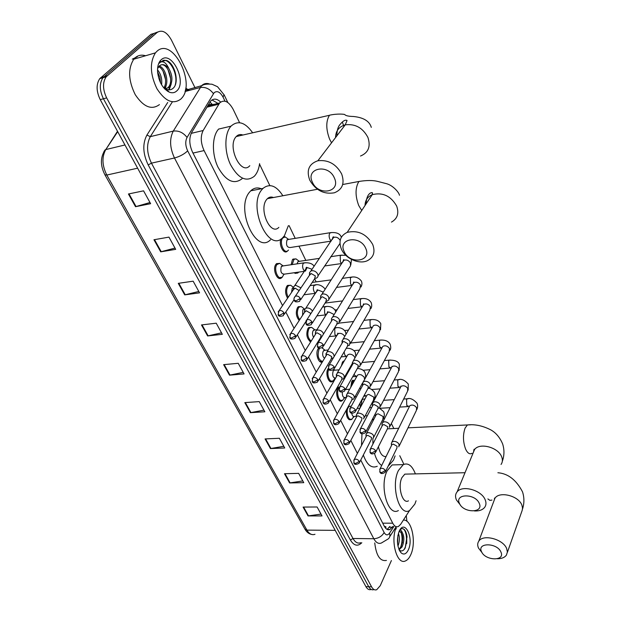 <?xml version="1.0" encoding="UTF-8"?>
<svg xmlns="http://www.w3.org/2000/svg" width="621" height="621" viewBox="0 0 621 621"><rect width="100%" height="100%" fill="white"/><g stroke="black" fill="none" stroke-linecap="round" stroke-linejoin="round"><path stroke-width="0.93" d="M351.882 419.175L351.307 419.641C347.744 420.083 346.091 416.87 346.347 410M342.575 400.273L342.008 400.755C338.398 403.51 334.75 392.984 337.731 388.304L338.911 386.968M333.066 380.945L332.507 381.434C328.788 384.368 324.915 373.531 328.02 368.827L328.299 368.408M322.377 361.903C318.573 364.085 315.018 353.365 318.084 348.893L318.852 347.954M310.725 341.822C306.782 338.81 305.842 334.362 307.923 328.493L308.847 327.453L311.789 327.43M299.206 320.475C296.062 316.601 295.495 312.316 297.513 307.605L298.344 306.681L301.402 306.595M287.608 298.189C285.21 294.005 284.954 290.015 286.848 286.219L287.585 285.404L290.76 285.256M282.097 277.253L281.577 277.797C277.393 281.818 272.045 269.141 275.934 264.305L276.562 263.615L279.854 263.405M350.772 387.279L351.758 381.403L352.891 380.106M341.395 365.878L342.419 362.276L343.483 361.065M360.211 407.741L359.986 403.192M308.055 294.261L305.454 294.595M298.29 272.487L297.777 273.023L294.152 272.751M291.133 264.732L292.39 259.788L293.027 259.081L296.093 258.903M287.632 250.892L287.29 251.233C283.696 254.827 278.418 244.643 281.01 239M237.641 135.37L238.2 136.092M268.334 197.913L268.699 198.417M384.337 526.352L385.866 526.74L385.882 528.502M209.96 102.015L211.994 104.149L208.159 105.011M213.655 104.468L213.05 104.297M360.754 460.052L392.728 523.2C394.382 526.274 396.268 527.369 398.395 526.492L400.654 524.318L409.518 510.54M239.59 122.702L233.139 109.288C228.691 101.332 224.181 99.228 219.609 102.97L203.152 130.519C200.366 136.271 200.676 142.962 204.092 150.585L282.563 305.594M285.815 312.021L294.075 328.33M297.343 334.789L305.291 350.492M308.583 356.99L316.229 372.103M319.536 378.631L326.902 393.178M330.225 399.738L337.312 413.741M340.65 420.332L347.473 433.815M350.826 440.429L357.393 453.408M403.906 464.322L399.769 455.729M326.266 302.901L325.792 301.93M316.159 281.895L314.668 278.798M305.811 260.385L298.973 246.157M295.216 238.355L289.099 225.625M269.832 185.57L259.524 164.138M283.82 236.539L285.373 236.974M330.271 381.605L332.507 381.434M330.923 381.558L331.63 381.744M391.409 560.546L380.269 585.657L376.691 589.74C374.75 590.377 373.05 589.414 371.583 586.837L106.657 97.901C102.675 89.494 102.504 82.469 106.16 76.818L157.167 32.432C162.073 29.435 166.824 31.974 171.412 40.031L195.017 87.732M406.281 515.577L406.895 521.298M371.583 586.837L368.734 586.729C370.209 589.298 371.917 590.26 373.858 589.632C371.917 590.26 370.209 589.298 368.734 586.729L103.443 98.778C99.453 90.394 99.29 83.385 102.946 77.741L154.055 33.379L157.726 31.997M220.641 102.03C216.9 98.537 213.585 98.211 210.682 101.068L191.718 132.389C188.885 138.134 189.195 144.809 192.634 152.409L384.267 526.204C385.92 529.247 387.822 530.334 389.957 529.472L392.806 526.468M211.971 99.95L217.955 103.389M389.864 526.453L387.1 529.41M137.311 56.752L132.289 59.142M371.032 589.515C369.084 590.152 367.376 589.182 365.901 586.62L368.734 586.729L103.443 98.778C99.453 90.394 99.29 83.385 102.946 77.741L154.055 33.379L157.167 32.432M365.901 586.62L100.237 99.647C96.247 91.287 96.084 84.293 99.748 78.657L150.965 34.326L154.055 33.379M178.274 283.347L193.154 281.181L199.558 292.833L184.709 294.882L178.274 283.347M153.954 239.745L168.966 237.113L175.681 249.347L160.707 251.847L153.954 239.745M128.431 193.985L143.567 190.841L150.624 203.688L135.518 206.692L128.431 193.985M244.806 402.61L259.267 401.616L264.849 411.777L250.418 412.67L244.806 402.61M265.066 438.931L279.388 438.271L284.728 447.989L270.445 448.572L265.066 438.931M284.472 473.722L298.654 473.365L303.762 482.672L289.627 482.959L284.472 473.722M303.079 507.07L317.114 506.992L322.012 515.919L308.024 515.927L303.079 507.07M201.476 324.938L216.224 323.192L222.326 334.315L207.616 335.945L201.476 324.938M223.63 364.651L238.239 363.301L244.069 373.92L229.498 375.169L223.63 364.651M243.215 372.367L229.498 375.169M221.518 332.848L207.616 335.945M321.018 514.11L308.024 515.927M302.8 480.918L289.627 482.959M283.797 446.297L270.445 448.572M263.948 410.147L250.418 412.67M149.987 202.531L135.518 206.692M174.982 248.066L160.707 251.847M198.798 291.459L184.709 294.882M403.378 520.087C411.638 518.962 416.606 542.226 410.838 554.561C409.394 557.86 407.624 559.971 405.529 560.887C396.866 565.514 390.05 540.223 396.47 526.755M398.892 549.267L400.972 546.845C403.557 539.3 403.153 534.13 399.769 531.335M399.078 549.717L402.098 546.868C404.395 541.139 404.411 536.265 402.144 532.251L399.024 531.623M397.603 543.973L397.89 535.411M397.952 546.1C399.699 541.489 399.839 537.274 398.379 533.439M399.241 550.082C401.469 551.696 403.464 550.974 405.241 547.924L406.988 536.381C406.033 530.722 404.193 528.176 401.461 528.735L399.877 529.961M408.401 549.732C406.289 554.103 403.844 555.127 401.065 552.799C397.091 547.186 396.4 540.146 399 531.685L399.132 531.374C404.55 518.527 414.052 537.708 408.401 549.732M399.544 530.544C400.545 529.829 401.414 530.396 402.144 532.251M386.441 560.429C380.13 561.539 376.233 555.702 374.75 542.917M402.354 542.878L402.392 535.612M406.747 543.476L406.771 535.023M400.475 547.66C402.431 542.218 402.602 537.064 400.995 532.205M396.361 528.719L395.515 529.34M403.929 549.748C408.152 543.647 406.794 529.566 402.625 528.611M500.922 552.038C497.165 542.63 476.742 542.381 481.531 551.689C485.249 560.895 505.478 561.376 500.922 552.038M482.168 552.814L478.504 548.064C477.347 545.448 477.44 543.142 478.799 541.155C483.146 533.897 503.08 539.09 506.643 548.522L507.388 551.999L506.457 555.034C504.733 557.503 501.706 558.745 497.374 558.76M407.857 474.064L404.814 474.133L401.958 477.58C397.347 486.476 402.486 504.632 408.471 500.829M416.07 500.767L414.851 504.097L409.573 510.516C399.319 517.006 390.477 485.638 398.48 470.423L403.285 464.624C408.152 462.552 412.189 465.634 415.387 473.885M398.372 510.555C387.985 517.006 379.097 485.839 387.217 470.71L392.092 464.943L397.432 464.795M479.226 503.305C475.205 493.284 454.378 493.571 459.455 503.452C463.429 513.257 484.054 513.241 479.226 503.305M460.51 505.191L456.451 499.983C455.077 496.839 455.294 494.13 457.118 491.855C462.234 484.776 481.485 490.101 485.148 499.719C486.383 502.661 486.22 505.222 484.636 507.396C482.509 509.996 479.086 511.176 474.366 510.943M383.429 418.469L384.616 418.5M391.354 423.576L393.861 428.529M395.103 455.884L393.497 460.169L388.109 466.224M372.499 419.074L373.873 419.222M378.414 446.74C379.967 453.547 382.513 456.831 386.06 456.575M381.682 465.494C378.6 463.305 376.21 459.315 374.51 453.509M372.926 444.007L372.887 438.449M377.25 466.286C371.599 468.669 366.964 464.912 363.339 455.022M361.492 445.505L361.981 433.745M365.715 248.346C360.164 234.754 337.459 238.379 344.15 251.575C349.615 264.818 372.103 261.674 365.715 248.346M341.403 249.145C338.391 241.305 340.316 235.716 347.186 232.363C357.96 229.949 366.46 233.962 372.685 244.402C375.426 251.831 373.726 257.234 367.57 260.61C359.311 264.756 345.47 258.67 341.403 249.145M273.465 197.525C271.214 196.609 269.196 196.989 267.41 198.658L266.727 199.419C258.344 208.982 270.438 236.368 278.86 227.364M268.07 198.099L268.35 198.487M288.315 225.757L284.41 235.786L282.633 237.781C268.241 253.166 247.36 205.908 261.938 189.56L262.939 188.442C269.654 183.125 276.298 185.555 282.873 195.755M270.531 239.753C255.968 255.076 234.979 208.206 249.72 191.928L250.737 190.818C253.865 187.891 257.389 187.2 261.317 188.761M270.29 197.113L270.841 198.014M334.377 177.971C328.369 163.3 305.214 168.012 312.394 182.201C318.301 196.484 341.24 192.316 334.377 177.971M309.747 180.129C306.2 170.317 308.909 163.859 317.89 160.746C328.206 159.605 336.124 163.998 341.643 173.942C344.888 183.28 342.443 189.568 334.323 192.805C323.875 194.552 315.685 190.329 309.747 180.129M242.896 135.021C240.358 134.058 238.146 134.563 236.259 136.535L236.197 136.612C226.75 146.16 241.018 176.116 249.797 165.698M259.594 163.641C258.91 168.601 257.397 172.529 255.06 175.417L254.292 176.271C246.25 182.434 238.324 178.545 230.492 164.596C224.142 151.369 224.422 133.29 231.012 126.156L231.082 126.086C237.998 120.032 245.194 122.259 252.654 132.785M242.019 178.763C233.9 184.903 225.904 181.068 218.033 167.251C211.645 154.132 211.955 136.185 218.623 129.075L218.685 129.005M360.964 406.336L361.81 400.398L362.936 399.101L364.884 399.078M398.783 446.856L399.062 444.302C397.929 442.408 396.182 441.415 393.838 441.321L391.936 442.02L391.37 443.774M385.579 471.448L396.889 448.114L397.091 446.274L393.31 444.116L391.936 444.62L391.517 445.467M351.727 385.571L352.689 381.69L354.77 380.137M389.39 427.489L389.732 424.787C388.575 422.847 386.813 421.845 384.446 421.768L382.614 422.427L381.985 424.314M375.868 451.809L387.481 428.707L387.729 426.751L383.902 424.57L382.575 425.051L382.109 425.975M378.251 408.276L379.765 407.663L380.176 404.799C378.996 402.819 377.211 401.803 374.828 401.748L373.081 402.369L372.367 404.387M365.916 431.696L377.84 408.835L378.135 406.763L374.269 404.558L373.004 405.008L372.468 406.01M368.4 387.939L369.899 387.357L370.388 384.321C369.177 382.295 367.376 381.263 364.977 381.232L363.324 381.814L362.517 383.98M355.717 411.071L367.95 388.482L368.307 386.285L364.395 384.057L363.2 384.469L362.594 385.563L362.485 383.343M358.294 367.096L359.776 366.561L360.359 363.339C359.124 361.267 357.3 360.227 354.878 360.219L353.333 360.747L352.433 363.068M345.26 389.934L357.82 367.632L358.239 365.303L354.28 363.044L353.155 363.425L352.48 364.612M347.939 345.734L349.398 345.245L350.081 341.837C348.816 339.71 346.968 338.662 344.531 338.678L343.11 339.151L342.086 341.643M334.533 368.253L347.426 346.262L347.923 343.793L343.91 341.511L342.877 341.853L342.117 343.134M337.405 323.836L338.748 323.394L339.54 319.792C338.251 317.61 336.38 316.547 333.927 316.594L332.631 317.005L331.474 318.674L331.49 319.675M323.533 346.013L336.768 324.356L337.343 321.74L333.283 319.435L332.344 319.73L331.482 321.119M297.024 263.863L298.041 261.534L299.524 261.317M292.196 264.577L293.966 259.399L295.906 258.856L298.189 260.494M326.615 301.371L328.835 299.959L328.726 297.18C327.414 294.952 325.52 293.873 323.044 293.943L321.903 294.3L320.615 295.992L320.615 297.149M312.239 323.192L325.823 301.884L326.483 299.128L322.377 296.791L321.546 297.048L320.583 298.53M294.509 273.023L298.422 272.472L295.48 272.557M331.109 241.111L290.178 247.538C286.902 247.476 285.846 244.953 287.003 239.978L288.858 239.38M288.486 250.053L287.927 250.667C284.108 254.455 279.046 242.477 282.648 238.084L285.132 236.919L287.562 238.627M315.538 278.324L316.586 278.014C318.045 277.152 318.394 275.809 317.642 273.977C316.291 271.695 314.373 270.609 311.882 270.709L310.896 270.997L309.483 272.712L309.468 274.047M300.649 299.764L314.591 278.837L315.352 275.918L311.191 273.558L309.398 275.359M373.244 438.185C374.378 435.321 372.755 433.458 368.362 432.581L366.6 433.21L365.986 435.003M353.706 416.575L351.991 419.167C348.699 421.589 345.493 412.002 348.164 407.64L349.336 406.305L351.276 406.204M359.559 462.381L371.342 439.404L371.568 437.495L367.811 435.352L366.53 435.802L366.079 436.672L365.963 434.498M356.384 416.311L354.552 416.412C353.17 416.908 352.231 415.814 351.727 413.144M363.603 418.826C364.869 415.876 363.238 413.943 358.721 413.035L357.036 413.625L356.353 415.55M344.391 397.657L342.691 400.273C339.307 402.85 335.891 392.984 338.678 388.599L339.089 387.993M349.592 442.75L361.678 420.006L361.95 417.98L358.154 415.814L356.928 416.241L356.423 417.18L356.33 414.968M346.44 397.386L345.222 397.471C343.211 397.805 342.225 396.027 342.28 392.154M335.627 378.119C332.903 377.824 332.08 375.449 333.159 370.985L333.78 370.279L335.037 370.178M352.231 399.567L353.722 399.008C355.127 395.965 353.496 393.97 348.855 393.023L347.255 393.574L346.487 395.631M334.859 378.313L333.174 380.937C329.798 383.623 326.149 373.951 328.843 369.355M339.376 422.645L351.781 400.141L352.107 397.999L348.265 395.81L347.1 396.206L346.534 397.223L346.464 394.964M324.519 358.34C322.586 356.485 322.175 354.063 323.269 351.067L324.969 350.205L322.02 347.861M342.117 379.237L343.599 378.717C345.144 375.581 343.529 373.516 338.74 372.53L337.242 373.035L336.38 375.231M322.594 361.538C318.325 359.901 317.145 355.779 319.054 349.181L319.823 348.257M322.082 347.83L323.766 349.25M328.905 402.035L341.643 379.796L342.016 377.537L338.135 375.317L337.04 375.682L336.403 376.784M313.582 337.273C312.301 335.03 312.161 332.833 313.155 330.675L314.839 329.844L311.711 327.407L313.706 328.959M334.145 356.555C333.919 353.551 332.002 351.874 328.385 351.533L326.995 351.983L326.033 354.335M311.16 341.139C307.729 338.026 306.976 333.904 308.893 328.781L309.763 327.803L311.711 327.407M318.177 380.914L331.249 358.961L331.692 356.57L327.756 354.327L326.739 354.661L326.025 355.841M331.777 358.41L333.415 357.781M302.598 315.274L302.8 309.794L304.469 308.994L301.278 306.557L303.413 308.187M323.564 333.919C322.54 331.373 320.615 330.069 317.773 330.015L316.5 330.419L315.429 331.917L315.421 332.926M299.749 319.644C297.079 315.903 296.659 311.983 298.491 307.892L299.275 307.015L301.278 306.557M307.178 359.256L320.583 337.607L321.096 335.084L317.114 332.817L316.19 333.104L315.39 334.385M321.251 337.063L321.662 336.993M291.567 292.375L292.196 288.416L293.36 287.663M312.464 311.113C311.144 308.947 309.289 307.892 306.89 307.954L305.749 308.303L304.569 309.825L304.554 310.974M288.237 297.265C286.281 293.36 286.149 289.774 287.841 286.498L288.532 285.738L290.589 285.218L292.871 286.918M310.531 314.102L310.244 313.054L306.215 310.764L304.492 312.379M304.538 271.276L284.511 274.117C281.197 274.078 280.133 271.548 281.336 266.518L283.3 265.881M300.968 287.857L295.736 285.326L294.742 285.621L293.446 287.166L293.407 288.47M283.774 274.466L282.221 277.238C278.301 281.01 273.294 269.126 276.927 264.593L279.636 263.351L282.074 265.128M299.151 290.55L295.029 288.144L293.314 289.813M156.841 51.38C172.436 36.383 196.422 83.431 181.511 98.366L180.89 99.034C173.181 104.778 165.217 101.37 156.989 88.803C150.088 74.466 149.576 62.48 155.444 52.855L156.841 51.38M159.434 104.607C151.609 110.336 143.552 107.029 135.254 94.679C128.314 80.575 127.817 68.745 133.779 59.205L135.199 57.737C138.172 55.222 141.635 54.563 145.57 55.75M165.139 89.284L168.019 87.623C174.532 81.53 167.724 62.946 161.072 64.856M164.86 89.067L169.292 87.282C172.941 81.848 172.762 75.552 168.772 68.403C165.458 64.506 162.36 63.645 159.496 65.81L157.975 67.999M163.804 87.91C168.035 82.034 164.185 68.978 158.697 66.719M164.332 88.516C169.828 83.105 165.442 67.526 159.232 66.067M160.583 82.919L159.884 77.198L157.587 71.896M161.6 84.79C162.283 79.03 160.924 74.039 157.532 69.831M163.152 87.095L166.226 89.183C168.687 90.224 170.845 90.029 172.708 88.593C180.183 83.214 174.617 62.48 166.125 60.353L160.598 61.704L159.341 63.21L160.466 62.209C163.439 60.85 166.211 62.915 168.772 68.403M176.791 90.899C174.687 92.863 172.172 93.274 169.246 92.141C162.749 88.656 158.86 81.933 157.587 71.966C157.299 66.439 158.471 62.395 161.103 59.833C171.443 49.641 187.395 81.84 176.791 90.899M165.225 89.075L166.226 85.093M169.184 89.851L171.256 83.843M164.72 88.919L165.202 87.351M165.566 79.643L163.082 71.244M167.577 91.279L167.942 90.86M168.671 89.828L170.224 86.063M170.659 78.642L167.973 69.513M175.192 85.116C178.537 74.559 169.82 58.242 162.764 60.439M382.707 523.169L392.728 523.2M192.984 153.076L204.092 150.585M191.206 133.352L203.152 130.519M206.84 107.2L218.701 104.227M225.004 101.184L223.048 97.132C220.137 91.924 217.171 90.449 214.136 92.708L187.061 137.435C185.151 141.301 185.353 145.772 187.674 150.864L384.143 532.515C385.874 535.395 387.659 535.62 389.507 533.183L393.869 526.468M389.507 533.183C390.298 535.581 389.903 537.468 388.335 538.842L381.387 543.01C378.538 544.12 376.015 542.7 373.811 538.741L174.478 157.998C169.766 147.798 169.362 138.832 173.267 131.109L201.646 85.644C203.797 83.587 206.312 82.989 209.192 83.866M185.004 91.535L200.172 87.53C205.357 86.754 209.766 88.795 213.414 93.655M361.81 542.731C357.743 546.713 353.947 545.812 350.415 540.029L148.186 164.914C142.83 153.628 142.403 143.684 146.905 135.083L167.724 102.449M185.702 88.166L189.413 90.371M107.161 75.77L100.765 77.609M106.657 97.901L100.237 99.647M185.291 90.402L186.347 91.178M384.143 532.515C381.931 536.327 378.484 538.407 373.811 538.741L352.984 538.492C355.22 542.405 357.789 543.81 360.692 542.715M188.737 90.55L185.516 89.478M187.061 137.435C183.187 132.529 178.584 130.418 173.267 131.109L150.305 136.643C146.331 144.289 146.711 153.123 151.454 163.152L352.984 538.492L350.415 540.029M172.366 101.867L150.305 136.643L146.905 135.083M187.674 150.864C184.165 154.171 179.764 156.554 174.478 157.998L151.454 163.152L148.186 164.914M224.034 94.648L223.048 97.132M389.328 527.268L392.27 527.283M103.979 151.485L105.205 149.77C100.276 157.105 100.175 165.45 104.91 174.804L106.812 175.044L306.937 530.124L304.919 529.092L104.972 174.92M117.501 131.295L105.78 149.568C101.72 156.973 102.061 165.473 106.812 175.044L137.621 168.182M335.193 530.334L306.937 530.124C309.258 533.982 311.944 535.372 314.994 534.285M117.703 131.66L105.78 149.568L124.961 144.972M224.173 364.597L230.026 375.092M245.349 402.571L250.938 412.608M265.602 438.907L270.958 448.509M285.008 473.707L290.131 482.913M303.607 507.07L308.521 515.896M202.027 324.868L208.151 335.852M178.832 283.269L185.252 294.781M154.513 239.652L161.25 251.722M128.989 193.868L136.061 206.552M507.357 552.449L522.199 510.33L522.54 508.032L521.865 505.052C518.527 495.698 499.245 490.947 494.921 498.306L493.835 501.178M487.881 498.911L489.907 500.379L491.948 500.084M501.054 464.446C502.614 462.249 502.808 459.687 501.652 456.777C498.228 447.267 479.629 442.362 474.56 449.526L473.008 453.283M470.633 424.818L467.403 424.95L465.082 428.141C462.792 434.847 462.963 441.834 465.61 449.099C467.551 453.214 469.693 454.611 472.03 453.291M372.437 193.985L372.158 192.758M391.455 222.101C397.456 218.677 399.194 213.345 396.672 206.079C390.834 195.918 382.691 192.106 372.235 194.66C367.523 196.764 365.125 200.373 365.039 205.481M342.683 184.522L359.078 181.441L358.457 182.217C355.173 188.435 355.259 196.197 358.728 205.52L361.725 210.472M343.941 126.56L342.489 122.43M360.514 156.026C368.416 152.719 370.884 146.525 367.919 137.435C362.773 127.779 355.204 123.595 345.229 124.86C338.911 126.746 335.682 130.992 335.542 137.583M236.259 136.535L329.44 115.289C325.854 121.297 325.909 129.261 329.619 139.189L331.552 142.814M379.912 472.053C380.642 473.955 382.396 474.033 385.175 472.278L385.362 470.439C383.762 468.374 382.008 467.799 380.099 468.715L379.703 469.429M385.362 470.439L381.566 472.697L379.78 471.805L380.099 468.715L391.936 444.62M409.278 406.561L406.771 405.513L406.576 399.598L407.221 398.798L408.253 398.736M399.342 445.699L416.388 410.45L416.606 407.71C414.494 405.078 412.22 404.426 409.782 405.754L409.2 406.934M370.132 452.43C370.861 454.316 372.623 454.417 375.41 452.725L375.643 450.768C374.067 448.704 372.321 448.114 370.388 448.999L369.937 449.767M375.643 450.768L371.793 453.043L370.007 452.181L370.388 448.999L382.575 425.051M400.879 386.107L400.63 386.72M400.374 387.481L397.937 386.409L397.743 380.432L398.356 379.679L399.443 379.61M390.027 426.223L407.523 391.331L407.795 388.435C405.723 385.812 403.456 385.136 400.987 386.417L400.335 387.706M360.118 432.317C360.848 434.188 362.61 434.312 365.396 432.682L365.676 430.609C364.131 428.544 362.392 427.939 360.436 428.785L359.932 429.623M365.676 430.609L361.771 432.907L359.994 432.076L360.436 428.785L373.004 405.008M391.083 367.974L388.893 366.864L388.707 360.832L389.282 360.133L390.43 360.048M380.479 406.289L398.434 371.777L398.783 368.719C396.749 366.095 394.49 365.396 392.006 366.631L391.261 368.028M392.006 366.367L391.665 367.252M349.848 411.707C350.593 413.563 352.355 413.71 355.127 412.15L355.468 409.953C353.954 407.888 352.216 407.26 350.252 408.075L349.677 408.967M355.468 409.953L351.509 412.266L349.724 411.475L350.252 408.075L363.2 384.469M381.892 348.047L379.648 346.86L379.462 340.774L379.998 340.122L381.209 340.029M370.706 385.858L389.134 351.765L389.553 348.536C387.566 345.92 385.323 345.198 382.815 346.371L381.977 347.892M339.322 390.578C339.71 392.293 341.472 392.472 344.601 391.106L344.997 388.769C343.522 386.712 341.791 386.068 339.811 386.829L339.167 387.799M344.997 388.769L340.983 391.106L339.206 390.345L339.811 386.829L353.155 363.425M372.173 327.795L370.178 326.39L370 320.242L371.769 319.536M360.692 364.938L379.594 331.288L380.106 327.88C378.166 325.272 375.938 324.519 373.415 325.629L372.468 327.275M328.525 368.905C328.882 370.582 330.636 370.791 333.788 369.518L334.261 367.05C332.817 365.001 331.102 364.325 329.107 365.039L328.377 366.079M334.261 367.05L330.193 369.402L328.408 368.68L329.107 365.039L342.877 341.853M362.276 306.953L360.483 305.423L360.312 299.229L362.105 298.554M350.423 343.491L369.821 310.321L370.434 306.72C368.54 304.127 366.328 303.343 363.797 304.383L362.742 306.169M317.455 346.673C317.75 348.296 319.497 348.528 322.695 347.38L323.246 344.764C321.833 342.722 320.133 342.031 318.138 342.691L317.323 343.793M323.246 344.764L319.116 347.131L317.339 346.456L318.138 342.691L332.344 319.73M352.161 285.528L350.562 283.96L350.391 277.703L352.208 277.067M339.904 321.499L359.807 288.85L360.522 285.047C358.682 282.47 356.493 281.662 353.954 282.625L352.767 284.542M306.091 323.859C306.355 325.435 308.094 325.707 311.3 324.667L311.944 321.895C310.57 319.862 308.885 319.147 306.89 319.745L305.967 320.925M311.944 321.895L307.752 324.286L305.974 323.65L306.89 319.745L321.546 297.048M341.814 263.529L340.393 261.977L340.23 255.65L342.062 255.06M329.107 298.957L350.539 265.811L350.368 262.838C348.583 260.277 346.417 259.446 343.887 260.323L342.551 262.38M294.416 300.432C294.633 301.969 296.357 302.272 299.594 301.348L300.339 298.414C299.004 296.396 297.343 295.658 295.348 296.194L294.315 297.451M300.339 298.414L296.085 300.82L294.315 300.238C293.578 299.299 293.927 297.956 295.348 296.194L310.469 273.768M331.218 240.94L329.968 239.442C328.928 236.997 328.874 234.87 329.813 233.054L331.668 232.502M318.037 275.833L339.959 243.479M340.161 240.498L339.966 240.071C338.228 237.54 336.101 236.671 333.57 237.463L332.088 239.667M353.962 462.963C354.436 464.749 356.159 464.834 359.124 463.235L359.326 461.325C357.781 459.307 356.066 458.725 354.195 459.563L353.768 460.301M359.326 461.325L355.538 463.569L353.838 462.738L354.195 459.563L366.53 435.802M376.396 414.191L376.078 414.758M375.829 415.224L374.494 415.286M373.85 437.005L382.885 419.346L383.11 416.512L378.111 413.796L376.365 414.44L375.736 415.643M343.925 443.347C344.376 445.094 346.099 445.21 349.095 443.673L349.351 441.655C347.822 439.645 346.114 439.039 344.228 439.847L343.747 440.638M349.351 441.655L345.509 443.914L343.809 443.122L344.228 439.847L356.928 416.241M366.39 396.043L364.31 395.212M364.286 417.545L373.531 400.11L373.811 397.122L368.758 394.382L367.089 394.987L366.382 396.291M333.648 423.243C334.292 425.036 336.015 425.175 338.825 423.646L339.12 421.512C337.622 419.493 335.922 418.872 334.02 419.649L333.477 420.495M339.12 421.512L335.231 423.786L333.531 423.025L334.02 419.649L347.1 396.206M356.796 376.52L354.645 375.317L354.164 374.114M363.052 382.055L364.232 380.153M364.628 379.439L364.085 376.939L361.275 374.828L359.186 374.51L357.603 375.076L356.811 376.489M323.114 402.641C323.828 404.442 325.559 404.605 328.284 403.122L328.641 400.863C327.174 398.845 325.482 398.208 323.564 398.946L322.951 399.854M328.641 400.863L324.698 403.153L322.998 402.424L323.564 398.946L337.04 375.682M346.813 356.555L344.888 355.189L344.104 351.928M354.933 357.952L354.552 356.974C353.31 355.088 351.587 354.156 349.382 354.172L347.892 354.692L347.007 356.221M312.309 381.519C312.619 383.157 314.342 383.343 317.478 382.086L317.905 379.695C316.462 377.684 314.777 377.025 312.852 377.715L312.169 378.686M317.905 379.695L313.9 382.008L312.2 381.317L312.852 377.715L326.739 354.661M336.629 336.023L334.898 334.579L334.742 328.362L336.675 327.64M344.717 336.45L344.577 336.171C343.312 334.245 341.566 333.298 339.345 333.345L337.964 333.811L336.97 335.456M301.239 359.87C301.519 361.461 303.242 361.678 306.394 360.522L306.883 357.991C305.478 355.988 303.809 355.305 301.876 355.949L301.107 356.99M306.883 357.991L302.831 360.32L301.131 359.668L301.876 355.949L316.19 333.104M326.219 314.948L324.667 313.473L324.519 307.193L326.483 306.518M334.16 314.544L329.068 312.006L327.803 312.417L326.693 314.187M289.883 337.653C290.116 339.198 291.823 339.446 295.014 338.398L295.588 335.728C294.214 333.733 292.561 333.035 290.62 333.617L289.766 334.719M295.588 335.728L291.466 338.072L289.774 337.459L290.62 333.617L305.385 311.012M303.964 294.789L315.546 293.298L314.187 291.854C313.139 289.502 313.085 287.391 314.04 285.513L316.035 284.876M323.277 292.165L318.534 290.147L317.401 290.504L316.167 292.398M278.224 314.863C278.418 316.368 280.118 316.648 283.331 315.701L283.991 312.883C282.656 310.904 281.018 310.174 279.077 310.702L278.13 311.874M283.991 312.883L279.815 315.251L278.123 314.676L279.077 310.702L294.307 288.354M304.655 271.105L303.452 269.7C302.373 267.294 302.326 265.159 303.312 263.296L305.33 262.699M312.06 269.273L307.737 267.736L306.751 268.039L305.447 271.09M351.307 419.641L349.305 419.749M342.008 400.755L339.897 400.894M322.501 361.694L320.428 361.872M310.842 341.635L310.36 341.682M281.577 277.797L278.728 278.192M297.777 273.023L295.154 273.387M287.29 251.233L284.558 251.652M207.569 105.997L219.609 102.97M331.932 381.721L330.877 381.799M227.837 102.519L224.173 94.92L217.536 86.73L212.009 84.223C206.964 83.866 203.688 84.301 202.198 85.527L185.314 90.301M106.16 76.818L99.748 78.657M188.256 90.674L186.277 89.719M389.755 536.637L396.19 526.686M387.194 529.457L389.957 529.472M311.377 534.37C308.777 533.765 306.665 532.073 305.035 529.294M399.52 550.633L401.065 552.799M407.058 537.219L406.98 536.459M497.887 472.744C508.009 473.528 516.214 479.886 522.502 491.809C524.372 497.592 524.365 503.375 522.478 509.15M494.363 499.773C494.44 498.089 494.627 497.6 494.921 498.306L478.799 541.155M404.814 474.133L465.005 472.721M403.285 464.624L392.092 464.943M407.981 427.838L467.403 424.95C474.902 424.096 482.711 425.742 490.815 429.895C492.212 430.741 498.337 433.869 502.591 443.821C504.477 449.682 504.392 455.503 502.335 461.287M473.613 451.824C473.839 449.425 474.149 448.657 474.56 449.526L457.118 491.855M387.411 428.839L398.69 428.288M373.563 419.819L372.064 419.897M366.211 203.719C366.305 192.246 373.12 191.672 372.468 193.271L372.235 194.66L347.186 232.363M267.41 198.658L317.455 189.258M262.939 188.442L250.737 190.818M399.466 195.258C399.163 192.673 393.318 185.648 386.767 183.754L377.591 181.394C372.949 180.206 366.778 180.222 359.078 181.441M336.892 135.813C336.908 130.511 337.979 126.707 340.106 124.41C343.048 120.847 345.369 119.535 347.054 120.49L345.229 124.86L317.89 160.746M231.012 126.156L218.623 129.075M371.304 127.383C369.479 121.111 363.471 117.47 353.287 116.476C348.552 116.368 345.711 115.739 344.764 114.582C344.942 114.256 337.715 113.371 329.503 115.211M416.947 409.348C417.824 407.128 417.863 405.086 417.056 403.239C413.338 399.241 410.062 397.758 407.221 398.798L403.658 399.024M373.058 401.003L373.834 400.949M383.584 400.32L394.25 399.629M362.936 399.101L362.175 399.156M409.518 406.297L391.936 442.02M391.502 445.498L391.346 443.386M379.967 408.284L390.151 407.671M399.613 407.097L407.741 406.608M408.144 390.135L408.3 384.034C404.682 380.075 401.368 378.624 398.356 379.679L394.156 379.998M373.011 381.589L384.539 380.72M353.753 380.471L352.348 380.58M400.661 387.062L382.614 422.427M382.094 425.998L381.954 423.856M371.668 389.491L380.223 388.886M389.895 388.195L398.954 387.551M399.148 370.473L399.35 364.387C398.403 361.484 395.049 360.064 389.282 360.133L384.383 360.553M362.066 362.485L374.548 361.406M343.964 361.453L342.939 361.538M391.603 367.384L373.081 402.369M372.46 406.025L372.336 403.844M362.998 370.271L369.984 369.705M379.881 368.89L389.965 368.067M389.934 350.345C390.896 349.165 390.982 347.147 390.182 344.282C388.459 341.131 385.067 339.749 379.998 340.122L374.323 340.681M350.718 342.994L364.248 341.666M382.334 347.24L363.324 381.814M353.993 350.624L359.412 350.12M369.549 349.165L380.766 348.117M380.502 329.743L380.797 323.696C378.911 320.452 375.48 319.109 370.496 319.652L363.945 320.366M339.151 323.091L353.613 321.507M372.848 326.623L353.333 360.747M352.487 364.566L352.402 362.33M344.686 330.519L348.482 330.116M358.884 329.021L371.358 327.709M370.846 308.645C371.87 307.03 371.987 305.02 371.195 302.613C369.122 299.283 365.645 297.971 360.762 298.693L353.248 299.609M325.086 303.048L342.621 300.906M363.13 305.509C363.401 303.98 363.634 303.498 363.828 304.065L343.11 339.151M342.124 343.025L342.062 340.774M335.037 309.957L337.164 309.708M347.861 308.451L361.733 306.821M360.956 287.026C362.097 284.992 362.229 282.997 361.352 281.026C358.651 277.603 355.127 276.337 350.787 277.222L342.194 278.387M312.2 282.431L331.241 279.861M353.178 283.875C353.52 282.151 353.791 281.608 354.009 282.252L332.631 317.005M331.505 320.933L331.474 318.674M324.977 288.928L325.412 288.866M336.435 287.43L351.874 285.427M350.818 264.872L351.486 259.399M298.041 261.534L319.442 258.367M330.752 256.69L340.58 255.239L345.819 255.309M299.19 261.216L295.906 258.856M293.966 259.399L292.514 259.617M342.986 261.713C343.413 259.764 343.739 259.151 343.964 259.881L321.903 294.3M320.622 298.266L320.615 295.992M324.589 265.974L341.775 263.514M341.333 237.3L340.937 236.236C339.291 233.263 335.682 232.091 330.108 232.712L287.313 239.636M288.493 239.271L285.132 236.919M332.538 239C332.724 237.23 333.104 236.539 333.687 236.927L310.896 270.997M309.452 275.002L309.483 272.712M285.365 251.07L283.906 251.295M383.491 418.205C384.562 416.241 384.616 414.067 383.654 411.676L379.245 407.989M357.145 408.424L359.932 408.253M369.518 407.671L371.661 407.539M376.109 414.929L366.6 433.21M354.234 416.559L353.38 417.428M349.336 406.305L348.35 406.367M365.202 415.814L367.36 415.69M351.991 419.167L348.684 419.346M374.207 398.876C375.301 397.091 375.371 394.925 374.416 392.363C372.29 389.615 370.209 388.249 368.183 388.265M345.47 389.553L349.67 389.251M359.481 388.544L361.018 388.435M366.77 395.577L357.036 413.625M344.865 397.634L344.096 398.441M339.314 387.38L338.352 387.45M354.933 396.811L356.485 396.71M363.766 396.214L365.226 396.12M342.691 400.273L339.268 400.498M364.706 379.097C365.808 377.521 365.901 375.356 364.969 372.6C363.922 370.178 361.383 368.789 357.37 368.432M333.78 370.279L339.097 369.837M349.149 368.998L350.019 368.928M357.207 375.767L347.255 393.574M334.866 370.108L333.974 369.386M335.293 378.274L334.603 379.012M344.43 377.397L345.222 377.335M352.681 376.745L355.748 376.505M362.548 382.963L354.49 397.619M333.174 380.937L329.642 381.216M355.817 356.407L355.297 352.363C353.465 349.452 350.446 348.094 346.239 348.288M323.851 350.415L328.191 350.003M347.426 355.491L337.242 373.035M336.411 376.714L336.365 374.463M319.411 348.164L318.557 348.249M341.208 356.873L346.044 356.438M352.433 363.246L344.461 377.211M322.788 361.22L319.799 361.484M346.021 334.253L345.4 331.645C343.234 328.424 339.858 327.135 335.262 327.764L334.641 327.826M313.683 330.077L316.927 329.735M337.413 334.735C337.622 333.283 337.832 332.833 338.034 333.376L326.995 351.983M326.041 355.717L326.025 353.45M309.763 327.803L308.311 327.966M320.785 337.467L321.406 337.397M329.285 336.59L336.116 335.891M311.144 341.154L309.724 341.302M335.767 311.952L335.255 310.43C332.918 307.116 329.495 305.866 324.985 306.658L322.594 306.945M327.151 313.458C327.422 311.843 327.671 311.331 327.888 311.928L316.5 330.419M315.421 334.183L315.429 331.917M299.275 307.015L297.816 307.193M316.889 315.895L325.955 314.847M325.132 289.301L324.861 288.687C321.631 285.21 318.162 283.991 314.451 285.039L310.065 285.629M292.615 287.95L293.353 287.849M316.64 291.668C316.989 289.844 317.284 289.27 317.517 289.945L305.749 308.303M293.407 287.313L290.589 285.218M304.538 312.107L304.569 309.825M288.532 285.738L287.065 285.932M295.891 337.048L305.695 321.849M281.693 266.114L303.661 262.893C308.947 262.396 312.433 263.514 314.117 266.238M305.874 269.328C305.99 267.698 306.339 267.053 306.898 267.387L294.742 285.621M282.951 265.765L279.636 263.351M283.991 274.412L283.673 274.808M293.376 289.464L293.446 287.166M277.525 263.933L276.05 264.158M282.221 277.238L278.076 277.82M284.309 314.257L294.113 299.695M169.292 87.282L168.019 87.623M166.226 89.183L169.246 92.141M155.444 52.855L133.779 59.205"/></g></svg>
